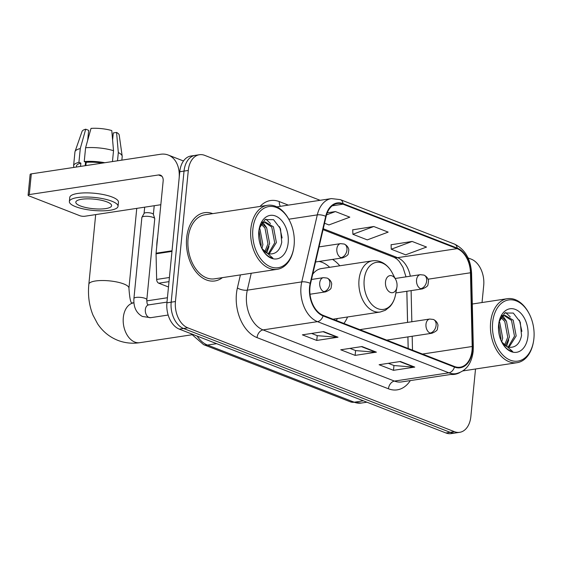 <?xml version="1.0" encoding="UTF-8"?>
<svg xmlns="http://www.w3.org/2000/svg" width="562" height="562" viewBox="0 0 562 562"><rect width="100%" height="100%" fill="white"/><g stroke="black" fill="none" stroke-linecap="round" stroke-linejoin="round"><path stroke-width="0.84" d="M339.799 265.777A38.125 25.311 81.4 0 0 332.528 259.405M408.167 348.468L407.893 336.905M407.555 322.405L406.825 291.271M343.93 323.452A38.125 25.311 81.4 0 0 347.562 316.982M320.108 200.304L204.701 155.358A21.581 14.324 81.4 0 0 199.44 154.719L190.932 156.011A21.581 14.324 81.4 0 0 179.777 171.74L166.928 302.827A21.581 14.324 81.4 0 0 179.285 329.121L445.926 432.972A21.581 14.324 81.4 0 0 451.195 433.611L455.445 432.965A21.581 14.324 81.4 0 1 450.183 432.326A21.581 14.324 81.4 0 0 455.445 432.965L459.702 432.318A21.581 14.324 81.4 0 0 470.851 416.59L475.515 369.002M199.44 154.719A21.581 14.324 81.4 0 0 188.291 170.448L175.435 301.534A21.581 14.324 81.4 0 0 187.792 327.836L183.542 328.482L450.183 432.326L183.542 328.482A21.581 14.324 81.4 0 1 171.178 302.18A21.581 14.324 81.4 0 0 183.542 328.482L179.285 329.121M188.291 170.448L184.034 171.094L171.178 302.18L184.034 171.094A21.581 14.324 81.4 0 1 195.183 155.365A21.581 14.324 81.4 0 0 184.034 171.094L179.777 171.74M212.71 213.623A34.528 22.923 81.4 0 0 204.498 212.689A34.528 22.923 81.4 0 0 186.654 237.859A34.528 22.923 81.4 0 0 214.853 280.958A34.528 22.923 81.4 0 0 222.419 277.628A34.528 22.923 81.4 0 1 214.853 280.958A34.528 22.923 81.4 0 1 186.654 237.859A34.528 22.923 81.4 0 1 204.498 212.689A34.528 22.923 81.4 0 1 212.71 213.623M472.045 350.428A23.014 15.279 -98.6 0 1 460.152 367.204A23.014 15.279 -98.6 0 1 454.539 366.529L323.136 315.352A23.014 15.279 -98.6 0 1 310.561 283.55L326.086 216.539A23.014 15.279 -98.6 0 1 337.369 203.507A23.014 15.279 -98.6 0 1 342.989 204.182L457.138 248.643A23.014 15.279 -98.6 0 1 470.464 272.774L472.192 346.501A23.014 15.279 -98.6 0 1 472.045 350.428M472.431 350.576A23.59 15.666 81.4 0 0 472.579 346.557L470.851 272.823A23.59 15.666 81.4 0 0 457.194 248.088L343.045 203.634A23.59 15.666 81.4 0 0 325.714 216.3L310.189 283.311A23.59 15.666 81.4 0 0 323.08 315.9L454.482 367.077A23.59 15.666 81.4 0 0 472.431 350.576M323.642 331.608L302.37 334.84L316.757 340.439L338.029 337.214L323.642 331.608M311.601 333.435L317.333 335.669L337.298 337.242A5.753 4.018 -68.7 0 0 338.029 337.214M317.228 335.626L316.757 340.439M400.376 361.492L379.104 364.724L393.491 370.323L414.763 367.098L400.376 361.492M388.335 363.319L394.06 365.553L414.032 367.127A5.753 4.018 -68.7 0 0 414.763 367.098M393.962 365.511L393.491 370.323M362.005 346.55L340.734 349.782L355.121 355.381L376.392 352.156L362.005 346.55M349.971 348.377L355.697 350.611L375.662 352.184A5.753 4.018 -68.7 0 0 376.392 352.156M355.591 350.569L355.121 355.381M450.801 374.447A34.528 22.923 81.4 0 0 454.644 374.348A34.528 22.923 81.4 0 0 459.857 372.571A34.528 22.923 81.4 0 1 454.644 374.348A34.528 22.923 81.4 0 1 450.801 374.447M187.792 327.836L454.433 431.679A21.581 14.324 81.4 0 0 459.702 432.318M482.034 302.532L483.706 285.503A21.581 14.324 81.4 0 0 471.349 259.201L468.062 257.923M412.143 241.449L391.257 249.219L405.645 254.825L426.53 247.055L412.143 241.449L391.089 244.765M324.534 223.233L328.918 224.94L349.803 217.171L335.416 211.565L327.26 212.801M373.779 226.507L352.894 234.277L367.281 239.883L388.166 232.113L373.779 226.507L352.725 229.823M352.894 234.277L352.718 229.703M391.257 249.219L391.082 244.646M335.416 211.565L326.529 214.874M492.656 322.504A30.931 20.534 81.4 0 0 509.207 359.694A30.931 20.534 81.4 0 0 533.436 341.872A30.931 20.534 81.4 0 0 533.9 338.563A30.931 20.534 81.4 0 0 529.172 313.729A30.931 20.534 81.4 0 0 507.493 300.178A30.931 20.534 81.4 0 0 492.656 322.504M529.172 313.729L528.842 313.104A32.371 21.489 81.4 0 0 507.36 298.689A32.371 21.489 81.4 0 0 490.633 322.286A32.371 21.489 81.4 0 0 517.068 362.694A32.371 21.489 81.4 0 0 533.31 342.56L533.436 341.872M499.182 321.478L499.702 322.223L502.674 338.008L501.69 341.787M498.74 323.684L500.981 338.261L500.7 339.708M501.761 316.891L506.453 321.197L509.425 336.982L505.519 345.742M501.009 317.642L504.767 321.457L507.739 337.235L504.599 345.054M500.047 318.935L503.496 315.781L504.992 315.345L513.211 320.171L516.183 335.957L509.017 347.211M501.557 316.153L504.992 315.345M504.156 315.535L511.518 320.431L514.49 336.216L508.16 347.014M501.388 341.31A16.256 10.79 81.4 0 0 510.205 347.33C516.092 347.274 519.864 343.361 521.536 335.577L520.279 322.131L513.324 313.069L504.774 313.006L499.126 321.682M527.95 336.245A22.009 14.612 81.4 0 0 516.26 309.817A22.009 14.612 81.4 0 0 498.979 322.223A22.009 14.612 81.4 0 0 498.606 324.815A22.009 14.612 81.4 0 0 502.084 342.708A22.009 14.612 81.4 0 0 517.476 352.114A22.009 14.612 81.4 0 0 527.95 336.245M501.985 342.518L502.583 343.558C505.4 348.082 508.772 350.744 512.692 351.531L501.655 341.879M519.428 320.136L521.887 331.348M505.674 312.521L510.282 316.933M502.196 315.303L502.639 315.746M502.934 316.062L506.137 320.733M508.758 339.841L506.608 346.389M502.007 340.867L501.789 341.928M385.504 281.92A8.634 5.732 81.4 0 0 390.119 292.296A8.634 5.732 81.4 0 0 396.884 287.322A8.634 5.732 81.4 0 0 397.011 286.402A8.634 5.732 81.4 0 0 395.69 279.469A8.634 5.732 81.4 0 0 389.642 275.689A8.634 5.732 81.4 0 0 385.504 281.92M336.259 320.466A34.163 22.684 81.4 0 0 337.446 318.513M329.683 267.308A34.163 22.684 81.4 0 0 319.012 261.456M332.992 319.188L380.179 312.029A25.894 17.19 81.4 0 1 359.027 279.707A25.894 17.19 81.4 0 1 372.409 260.831L321.429 268.566A25.894 17.19 81.4 0 0 312.732 274.193M143.998 216.433A6.477 1.728 5.6 0 1 153.096 217.389A6.477 1.728 5.6 0 1 154.733 218.541A6.477 1.728 5.6 0 1 154.754 218.744L146.815 299.736A6.477 1.728 5.6 0 0 145.417 298.485A6.477 1.728 5.6 0 0 145.158 298.38A6.477 1.728 5.6 0 0 138.14 297.277A6.477 1.728 5.6 0 0 133.925 298.478L141.87 217.48A6.477 1.728 5.6 0 1 141.933 217.283A6.477 1.728 5.6 0 1 143.998 216.433M144.062 213.518A4.679 1.25 5.6 0 1 144.111 213.377A4.679 1.25 5.6 0 1 145.6 212.759A4.679 1.25 5.6 0 1 152.176 213.448A4.679 1.25 5.6 0 1 153.356 214.284L154.733 218.541M169 281.639L158.737 283.199L168.481 286.992M172.028 250.778L179.102 178.639A28.774 20.099 -68.7 0 0 168.27 155.056A28.774 20.099 -68.7 0 0 160.535 154.269L31.31 173.876L29.28 194.571L158.505 174.965A7.194 5.023 111.3 0 1 160.444 175.161A7.194 5.023 111.3 0 1 163.149 181.062L156.074 253.202L172.028 250.778A3.597 2.389 81.4 0 0 172.007 251.39M29.28 194.571A3.597 0.962 -174.4 0 0 28.1 195.155L30.13 174.459A3.597 0.962 5.6 0 1 31.31 173.876M28.1 195.155A3.597 0.962 -174.4 0 0 29.02 195.906L79.853 215.71A3.597 0.962 -174.4 0 0 84.911 216.237L160.83 204.723M158.737 283.199A3.597 2.389 -98.6 0 1 156.65 279.426L156.053 253.813A3.597 2.389 -98.6 0 1 156.074 253.202M80.408 205.945A17.984 4.798 -174.4 0 0 99.91 209.015A17.984 4.798 -174.4 0 0 111.599 205.685A17.984 4.798 -174.4 0 0 106.998 201.913A17.984 4.798 -174.4 0 0 87.503 198.843A17.984 4.798 -174.4 0 0 75.807 202.172A17.984 4.798 -174.4 0 0 80.408 205.945M112.428 138.027L112.548 136.77A14.387 3.836 -174.4 0 0 112.934 136.643M117.514 160.795L118.322 152.562L116.573 132.435L113.299 132.927L112.604 140.05M102.326 163.099A20.857 5.564 -174.4 0 0 86.183 162.313L84.237 161.561L85.593 147.757L91.023 128.389A18.701 4.988 -174.4 0 1 111.775 130.567L113.524 150.693L112.456 161.568M85.86 165.6L86.183 162.313M87.679 140.296L88.656 130.342L85.705 129.197L80.275 148.565L78.919 162.362L80.865 163.12L80.542 166.408M80.865 163.12A20.857 5.564 -174.4 0 0 76.46 166.022L76.362 167.04M118.041 206.317L118.449 202.18A24.454 6.526 -174.4 0 0 112.189 197.044A24.454 6.526 -174.4 0 0 85.677 192.878A24.454 6.526 -174.4 0 0 69.772 197.403L69.365 201.54A24.454 6.526 -174.4 0 0 75.624 206.675A24.454 6.526 -174.4 0 0 102.136 210.841A24.454 6.526 -174.4 0 0 118.041 206.317A24.454 6.526 -174.4 0 0 111.782 201.189A24.454 6.526 -174.4 0 0 85.269 197.016A24.454 6.526 -174.4 0 0 69.365 201.54M104.82 162.72A23.737 6.33 -174.4 0 0 84.237 161.561M78.919 162.362A23.737 6.33 -174.4 0 0 73.601 165.741A23.737 6.33 -174.4 0 0 74.184 167.371M121.849 160.142L122.2 156.573A23.737 6.33 -174.4 0 0 122.186 156.159A23.737 6.33 -174.4 0 0 118.322 152.562M113.524 150.693A23.737 6.33 -174.4 0 0 85.593 147.757M80.275 148.565A23.737 6.33 -174.4 0 0 75.041 151.536A23.737 6.33 -174.4 0 0 74.95 151.937L73.601 165.741M122.186 156.159L119.207 135.063A18.701 4.988 -174.4 0 0 116.573 132.435M85.705 129.197A18.701 4.988 -174.4 0 0 82.059 131.417L75.041 151.536M85.192 165.699L85.55 162.067M252.872 229.113A30.931 20.534 81.4 0 0 269.423 266.304A30.931 20.534 81.4 0 0 293.652 248.481A30.931 20.534 81.4 0 0 294.116 245.173A30.931 20.534 81.4 0 0 289.381 220.339A30.931 20.534 81.4 0 0 267.709 206.788A30.931 20.534 81.4 0 0 252.872 229.113M289.381 220.339L289.058 219.714A32.371 21.489 81.4 0 0 267.575 205.306A32.371 21.489 81.4 0 0 250.849 228.903A32.371 21.489 81.4 0 0 277.284 269.303A32.371 21.489 81.4 0 0 293.526 249.17L293.652 248.481M267.575 205.306L204.821 214.825A32.371 21.489 81.4 0 0 188.094 238.421A32.371 21.489 81.4 0 0 214.529 278.829L277.284 269.303M157.62 237.473A35.961 23.878 81.4 0 0 156.981 241.843A35.961 23.878 81.4 0 0 156.749 246.367M259.398 228.088L259.918 228.832L262.89 244.618L261.906 248.397M258.949 230.294L261.197 244.87L260.916 246.325M261.969 223.5L266.669 227.807L269.641 243.592L265.728 252.352M261.218 224.252L264.983 228.067L267.955 243.852L264.814 251.664M260.262 225.545L263.711 222.39L265.208 221.955L273.427 226.781L276.392 242.566L269.233 253.827M261.766 222.763L265.208 221.955M264.372 222.152L271.734 227.041L274.706 242.826L268.376 253.624M261.604 247.919A16.256 10.79 81.4 0 0 270.42 253.947C276.3 253.883 280.08 249.971 281.745 242.194L280.494 228.741L273.539 219.679L264.99 219.616L259.342 228.291M288.166 242.861A22.009 14.612 81.4 0 0 276.476 216.433A22.009 14.612 81.4 0 0 259.187 228.839A22.009 14.612 81.4 0 0 258.815 231.425A22.009 14.612 81.4 0 0 262.299 249.317A22.009 14.612 81.4 0 0 277.691 258.724A22.009 14.612 81.4 0 0 288.166 242.861M262.194 249.128L262.791 250.167C265.615 254.691 268.987 257.354 272.907 258.141L261.871 248.488M279.644 226.746L282.103 237.958M265.889 219.131L270.498 223.543M262.405 221.913L262.854 222.355M263.149 222.671L266.353 227.35M268.973 246.451L266.824 252.998M262.222 247.477L262.004 248.537M197.164 336.09A28.774 19.101 81.4 0 0 207.476 345.054L354.229 402.209A28.774 19.101 81.4 0 0 361.247 403.059L350.358 401.816L203.613 344.661A14.387 10.053 111.3 0 0 207.476 345.054L216.623 343.67M363.375 400.818L354.229 402.209A14.387 10.053 111.3 0 1 350.358 401.816M445.926 432.972L454.433 431.679M166.928 302.827L175.435 301.534M410.302 380.593A35.961 23.878 -98.6 0 1 388.44 388.792L257.038 337.614A7.194 5.023 111.3 0 1 263.03 329.908L394.433 381.085A28.774 19.101 81.4 0 0 401.458 381.935L455.908 373.674A28.774 19.101 -98.6 0 1 448.89 372.824A7.194 5.023 -68.7 0 0 454.482 367.077M257.038 337.614A35.961 23.878 -98.6 0 1 236.44 293.778A35.961 23.878 -98.6 0 1 237.389 287.927L240.41 274.902M310.189 283.311A7.194 2.761 -167 0 0 301.773 281.899L247.315 290.161A28.774 19.101 81.4 0 0 246.556 294.839A28.774 19.101 81.4 0 0 263.03 329.908L317.488 321.647A28.774 19.101 -98.6 0 1 301.773 281.899L317.298 214.888A28.774 19.101 -98.6 0 1 331.404 198.59L276.947 206.851A28.774 19.101 81.4 0 0 276.855 206.865M455.908 373.674C465.772 371.405 471.518 364.028 473.141 351.531L473.309 346.979A7.194 1.019 178.7 0 0 472.579 346.557M473.309 346.979L471.581 273.251C470.682 258.934 464.992 249.219 454.51 244.098A7.194 5.023 111.3 0 1 457.194 248.088M343.045 203.634A7.194 5.023 -68.7 0 0 340.354 199.636L331.404 198.59M325.714 216.3A7.194 2.761 -167 0 0 317.298 214.888L288.791 219.208M471.581 273.251A7.194 1.019 178.7 0 0 470.851 272.823M323.08 315.9A7.194 5.023 111.3 0 1 317.488 321.647L448.89 372.824L394.433 381.085A7.194 5.023 111.3 0 0 388.44 388.792M260.044 206.444A35.961 23.878 -98.6 0 1 279.328 201.61L288.348 205.123M251.228 273.258L247.315 290.161A7.194 2.761 13 0 1 237.389 287.927M280.459 206.317A7.194 5.023 111.3 0 1 279.328 201.61M342.989 204.182L332.205 205.818M472.192 346.501L422.483 354.046M470.464 272.774L428.047 279.209M412.501 350.154L412.178 336.252M411.841 321.752L411.11 290.624M410.309 276.195A23.014 15.279 81.4 0 0 397.58 257.677L323.262 228.734M457.138 248.643L397.58 257.677A12.947 9.048 111.3 0 1 394.095 257.326L323.045 229.654M361.429 346.642L375.662 352.184M399.793 361.584L414.032 367.127M323.066 331.699L337.298 337.242M191.733 334.797L139.762 342.687A20.141 13.369 -98.6 0 1 134.845 342.089A20.141 13.369 -98.6 0 1 123.31 317.544A20.141 13.369 -98.6 0 1 133.721 302.862L132.449 302.827C130.883 304.126 129.717 299.244 128.937 288.187L136.763 208.376M139.762 342.687C132.189 343.832 124.876 343.052 117.83 340.361C109.457 337.003 102.713 331.489 97.598 323.824L93.004 315.177C89.14 305.623 87.756 295.31 88.845 284.253A20.141 5.374 5.6 0 1 101.947 280.522A20.141 5.374 5.6 0 1 123.78 283.958A20.141 5.374 5.6 0 1 128.937 288.187M372.409 260.831C376.161 260.29 379.786 261.035 383.284 263.065C386.986 265.285 389.986 268.58 392.276 272.935A23.787 15.792 81.4 0 0 375.606 262.517A23.787 15.792 81.4 0 0 364.19 279.686A23.787 15.792 81.4 0 0 376.919 308.292A23.787 15.792 81.4 0 0 395.557 294.579L396.884 287.322M430.106 333.055A7.194 4.777 81.4 0 0 431.862 333.266C435.669 331.671 437.517 330.224 437.419 328.925L437.953 325.574C438.1 325.257 437.601 321.464 433.393 319.455A7.194 5.023 111.3 0 1 436.098 325.349A7.194 5.023 -68.7 0 1 430.106 333.055A7.194 4.777 81.4 0 1 425.982 324.288A7.194 4.777 81.4 0 1 429.705 319.04L433.393 319.455M323.831 291.664A7.194 4.777 81.4 0 0 325.588 291.875C329.395 290.28 331.25 288.833 331.144 287.533L331.678 284.182C331.826 283.866 331.334 280.073 327.119 278.064A7.194 5.023 111.3 0 1 329.824 283.958A7.194 5.023 -68.7 0 1 323.831 291.664A7.194 4.777 81.4 0 1 319.715 282.897A7.194 4.777 81.4 0 1 323.431 277.656L327.119 278.064M146.815 299.736C146.914 305.77 148.01 304.147 148.087 304.843L148.684 304.892A6.477 4.299 81.4 0 0 145.34 309.613A6.477 4.299 81.4 0 0 148.775 317.382A6.477 4.299 81.4 0 0 150.623 317.692L142.348 316.448C136.173 312.957 133.37 306.971 133.925 298.478M420.664 288.692A7.194 4.777 81.4 0 0 422.42 288.903C426.228 287.308 428.075 285.861 427.977 284.562L428.511 281.211C428.658 280.895 428.16 277.108 423.952 275.092A7.194 5.023 111.3 0 1 426.656 280.986A7.194 5.023 -68.7 0 1 420.664 288.692A7.194 4.777 81.4 0 1 416.54 279.925A7.194 4.777 81.4 0 1 420.264 274.685L423.952 275.092M340.958 257.649A7.194 4.777 81.4 0 0 342.715 257.86C346.522 256.265 348.377 254.818 348.271 253.518L348.805 250.167C348.953 249.851 348.461 246.065 344.246 244.048A7.194 5.023 111.3 0 1 346.951 249.942A7.194 5.023 -68.7 0 1 340.958 257.649A7.194 4.777 81.4 0 1 336.842 248.882A7.194 4.777 81.4 0 1 340.558 243.641L344.246 244.048M158.505 174.965L161.996 176.328M171.972 251.397L156.053 253.813M156.65 279.426L169.408 277.495M361.247 403.059L366.916 402.202M191.038 333.702L203.613 344.661M454.51 244.098L340.354 199.636M406.01 276.848L402.947 267.266L399.308 261.478L396.913 259.054L394.095 257.326M408.195 348.482L407.928 336.898M407.591 322.398L406.86 291.264M462.933 370.906L517.068 362.694M472.305 304.014L507.36 298.689M88.845 284.253L95.68 214.607M380.179 312.029L385.356 310.273L389.902 306.669C392.775 303.452 394.664 299.42 395.557 294.579M395.69 279.469L392.276 272.935M167.427 297.748L146.759 300.881M386.719 340.115L431.862 333.266M359.835 329.641L429.705 319.04M168.15 315.036L150.623 317.692M310.013 294.242L325.588 291.875M144.687 207.167L144.069 213.441M166.998 302.11L148.684 304.892M311.51 279.462L323.431 277.656M144.111 213.377L141.933 217.283M154.227 205.72L153.377 214.354M395.859 292.935L422.42 288.903M395.177 278.485L420.264 274.685M315.556 261.983L342.715 257.86M319.054 246.901L340.558 243.641M168.27 155.056L183.479 160.978"/></g></svg>
